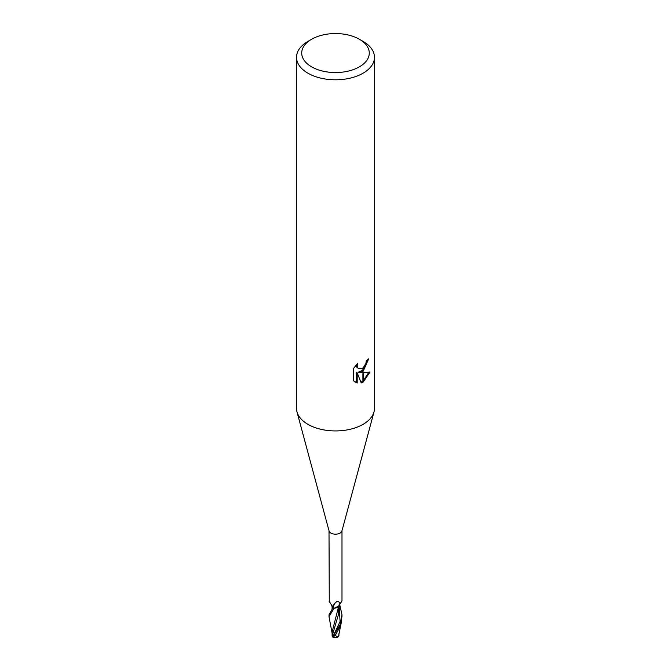 <?xml version="1.0" encoding="UTF-8"?>
<svg xmlns="http://www.w3.org/2000/svg" width="671" height="671" viewBox="0 0 671 671"><rect width="100%" height="100%" fill="white"/><g stroke="black" fill="none" stroke-linecap="round" stroke-linejoin="round"><path stroke-width="1.01" d="M373.982 412.019L341.916 531.004A6.492 3.749 180 0 1 340.096 533.076A6.492 3.749 180 0 1 333.487 533.99A6.492 3.749 180 0 1 329.084 531.004L297.018 412.019M329.008 530.719L329.276 601.09M329.855 601.929A7.071 2.885 -140 0 0 329.084 601.216L331.357 604.697L332.598 608.035A6.492 3.749 180 0 0 333.554 608.262L332.766 605.846L336.699 601.384L338.041 601.451L340.616 603.103L341.992 600.914L341.992 530.719M336.699 601.384L338.041 601.451A6.71 5.334 75.5 0 0 333.638 608.262A0.881 0.503 0 0 0 333.554 608.262M359.388 66.84A33.776 19.501 180 0 1 311.612 66.84A33.776 19.501 180 0 1 311.612 39.262L311.612 39.262A33.776 19.501 180 0 1 359.388 39.262A33.776 19.501 180 0 1 359.388 66.84M307.939 41.384L311.612 39.262L307.939 41.384A38.977 22.504 180 0 0 296.523 57.295A38.977 22.504 180 0 0 320.587 78.088A38.977 22.504 180 0 0 363.061 73.206A38.977 22.504 180 0 0 374.477 57.295A38.977 22.504 180 0 0 363.061 41.384L359.388 39.262M374.477 57.295L374.477 408.429A38.977 22.504 180 0 1 363.061 424.34A38.977 22.504 180 0 1 320.587 429.222A38.977 22.504 180 0 1 296.523 408.429L296.523 57.295M353.625 380.902L353.625 368.345L357.727 363.271L357.173 365.762L357.576 367.549L358.683 368.74L362.902 368.06L362.902 371.415L359.329 372.707L362.902 372.808L362.902 382.218L361.224 382.898L357.19 372.816L357.19 382.99L353.625 380.893M362.902 368.06A6.224 3.598 120 0 0 363.221 367.792L365.88 363.43L366.291 360.822A38.977 22.504 0 0 0 368.664 358.851L363.221 371.18A10.25 5.913 -60 0 1 362.902 371.415M363.221 382.042L363.221 372.808L370.006 372.019L363.221 382.042A14.108 8.144 -60 0 1 362.902 382.218M362.902 370.157L358.398 372.17L359.329 372.707M363.221 369.855L367.649 359.748M363.221 371.189L363.221 367.792M358.683 368.74L356.637 367.012L356.251 364.814M354.85 381.933L356.251 382.445L356.251 372.271L357.19 372.816M360.939 382.151L362.902 381.128M363.221 380.902L368.782 372.304M356.251 382.445L357.19 382.99M340.616 603.103L338.939 605.393A5.578 3.221 180 0 1 333.638 608.262M374.015 411.893A38.977 22.504 180 0 1 363.061 424.34M332.111 633.181L329.008 616.657L334.007 608.329A6.492 3.749 180 0 1 332.766 608.085L329.008 614.821L329.008 616.657M339.551 603.858L341.992 614.821L340.096 624.676L332.741 637.081A6.5 6.5 0 0 0 333.713 637.45A5.628 0.822 -43.7 0 1 335.198 634.951L335.743 634.338A6.5 3.749 0 0 0 335.861 634.338L340.096 626.538L341.204 623.007L341.975 615.735M338.67 636.284A6.291 3.967 14.2 0 0 338.796 636.242L337.916 637.014L335.651 635.68A6.173 3.565 180 0 1 334.67 635.655A5.376 0.78 136.3 0 0 333.89 637.291A6.274 6.274 0 0 0 337.916 637.014M332.757 636.854L332.145 636.091L338.444 614.519L338.905 605.527M332.145 636.091L332.078 632.157L338.914 605.317M334.158 637.358A5.628 0.822 -43.7 0 1 333.713 637.45M335.743 634.338L334.67 635.655M335.651 635.68L335.861 634.338M338.687 636.251L338.855 634.439M334.007 608.329L338.704 606.03M338.855 635.336L338.637 636.511M332.086 608.949L332.237 606.794M335.198 634.951A6.5 3.749 180 0 1 334.158 634.875M333.093 636.259L340.08 621.472L339.056 604.907M338.83 634.665L341.204 623.007M338.922 635.731L338.922 633.709M332.086 608.698L332.095 606.408M341.992 614.821L341.992 616.657"/></g></svg>
